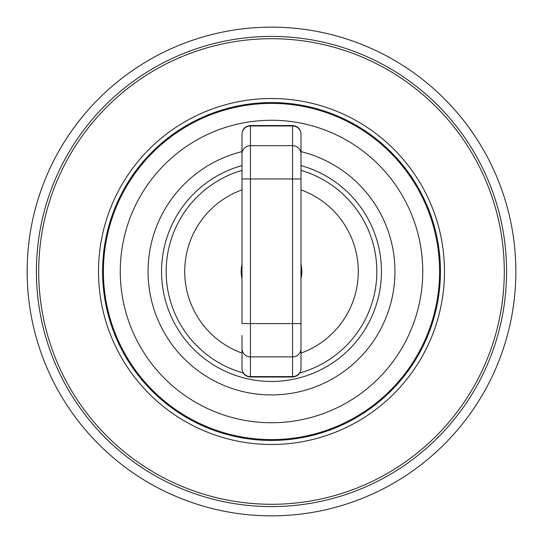 <?xml version="1.0" encoding="UTF-8"?>
<svg xmlns="http://www.w3.org/2000/svg" width="543" height="543" viewBox="0 0 543 543"><rect width="100%" height="100%" fill="white"/><g stroke="black" fill="none" stroke-linecap="round" stroke-linejoin="round"><path stroke-width="0.81" d="M439.599 271.5A168.099 168.099 0 0 1 187.45 417.078A168.099 168.099 0 0 1 187.45 125.922A168.099 168.099 0 0 1 439.599 271.5A168.099 168.099 0 0 0 271.5 103.401A168.099 168.099 0 0 0 103.401 271.5M242.008 272.002A29.492 29.492 0 0 1 242.008 270.998M300.992 270.998A29.492 29.492 0 0 1 300.992 272.002M300.992 264.4A30.333 30.333 0 0 1 300.992 278.6M271.5 515.85A244.35 244.35 0 0 1 27.15 271.5A244.35 244.35 0 0 1 271.5 27.15A244.35 244.35 0 0 1 515.85 271.5A244.35 244.35 0 0 1 271.5 515.85M300.992 151.633A123.437 123.437 0 0 1 281.417 394.537A123.437 123.437 0 0 1 149.651 291.265A123.437 123.437 0 0 1 242.008 151.633M243.237 372.96A105.322 105.322 0 0 1 242.008 170.387M300.992 170.387A105.322 105.322 0 0 1 299.763 372.96M300.992 165.574A109.957 109.957 0 0 1 281.437 381.01A109.957 109.957 0 0 1 242.008 165.574M506.578 271.5A235.078 235.078 0 0 0 153.961 67.916A235.078 235.078 0 0 0 153.961 475.084A235.078 235.078 0 0 0 506.578 271.5M444.479 271.5A172.979 172.979 0 0 0 185.007 121.693A172.979 172.979 0 0 0 185.007 421.307A172.979 172.979 0 0 0 444.479 271.5M440.441 271.5A168.941 168.941 0 0 0 187.03 125.195A168.941 168.941 0 0 0 187.03 417.805A168.941 168.941 0 0 0 440.441 271.5M300.992 367.828L300.992 134.725M300.992 178.966L292.562 178.966L292.562 323.587L300.992 323.587L300.992 352.387M242.008 335.533L242.008 368.276A8.423 8.321 -0 0 0 250.438 376.598L250.438 125.548C245.321 126.044 242.511 128.854 242.008 133.972L242.008 323.587L292.562 323.587L292.562 377.012C297.679 376.509 300.489 373.699 300.992 368.582M300.992 134.284A8.423 8.321 180 0 0 292.562 125.962L250.438 125.962A8.423 8.321 -0 0 0 242.008 134.284L242.008 133.972M242.008 278.6A30.333 30.333 0 0 1 242.008 264.4M300.992 189.88A86.785 86.785 0 0 1 300.992 353.12M242.008 353.12A86.785 86.785 0 0 1 242.008 189.88M422.746 271.5A151.246 151.246 0 0 1 195.88 402.478A151.246 151.246 0 0 1 195.88 140.522A151.246 151.246 0 0 1 422.746 271.5M504.291 271.5A232.791 232.791 0 0 1 155.101 473.102A232.791 232.791 0 0 1 155.101 69.898A232.791 232.791 0 0 1 504.291 271.5M300.992 368.276A8.423 8.321 180 0 1 292.562 376.598L250.438 376.598L250.438 377.012C245.321 376.509 242.511 373.699 242.008 368.582M300.992 348.558A8.423 8.321 180 0 1 292.562 356.88L250.438 356.88A8.423 8.321 -0 0 1 242.008 348.558M300.992 154.002A8.423 8.321 180 0 0 292.562 145.673L292.562 178.966L242.008 178.966M300.992 133.972C300.489 128.854 297.679 126.044 292.562 125.548L292.562 145.673L250.438 145.673A8.423 8.321 -0 0 0 242.008 154.002M292.562 125.548L250.438 125.548M292.562 377.012L250.438 377.012"/></g></svg>
